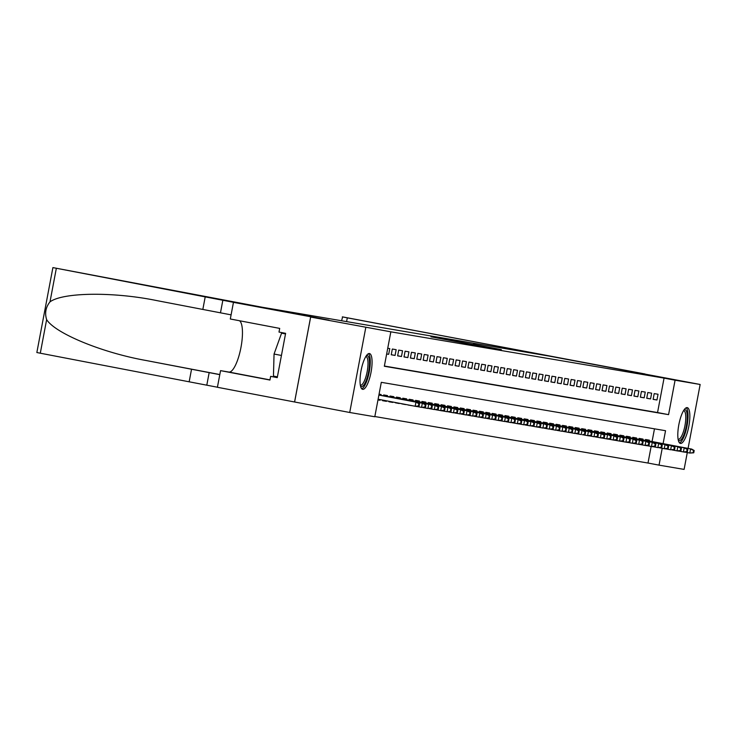 <?xml version="1.0" encoding="UTF-8"?>
<svg xmlns="http://www.w3.org/2000/svg" width="737" height="737" viewBox="0 0 737 737"><rect width="100%" height="100%" fill="white"/><g stroke="black" fill="none" stroke-linecap="round" stroke-linejoin="round"><path stroke-width="1.11" d="M430.961 336.791L472.353 344.686L430.961 336.791M680.435 443.434A18.222 5.048 -79.2 0 1 680.417 443.425A18.222 5.048 -79.2 0 1 678.851 424.632A18.222 5.048 -79.2 0 1 687.206 407.625A18.222 5.048 -79.2 0 1 687.234 407.635A18.222 5.048 -79.2 0 1 688.8 426.428A18.222 5.048 -79.2 0 1 680.435 443.434M362.668 389.339A18.222 5.048 -79.2 0 1 362.641 389.339A18.222 5.048 -79.2 0 1 361.084 370.536A18.222 5.048 -79.2 0 1 369.44 353.53A18.222 5.048 -79.2 0 1 369.467 353.539A18.222 5.048 -79.2 0 1 371.024 372.332A18.222 5.048 -79.2 0 1 362.668 389.339M473.246 344.271L501.363 349.624L473.246 344.271M233.454 302.354L328.923 320.162L262.234 307.246L52.898 267.595L234.44 302.502L233.454 302.354L230.312 318.992L279.701 328.398L279.001 332.074L285.615 333.336L277.25 377.63L270.636 376.377L269.945 380.043L220.556 370.637L217.406 387.275L294.607 401.987L310.655 317.057L329.015 320.18L251.851 305.477L549.498 356.146L700.15 384.474L688.072 448.4M294.579 401.978L310.627 317.048L390.84 331.825L384.336 366.252L668.57 414.645L675.083 380.209L700.15 384.474M384.382 366.04L657.551 412.545L664.055 378.109L390.84 331.825M664.055 378.109L675.083 380.209M441.279 338.559L481.86 346.307L441.26 338.651M440.846 338.44L491.616 347.965L440.837 338.449M646.441 445.599L648.274 445.913L646.552 445.581M640.057 444.512L645.105 445.424L645.879 441.297L600.673 432.683L647.031 441.491L649.472 442.909L648.827 442.808L648.394 445.102L649.039 445.212L649.472 442.909M633.673 443.425L638.712 444.337L639.495 440.21L594.289 431.596M627.279 442.338L629.112 442.642L627.39 442.32M620.895 441.251L625.943 442.163L626.717 438.036L581.511 429.422M614.511 440.164L619.55 441.076L620.333 436.949L575.127 428.335M608.117 439.068L609.95 439.381L608.228 439.059M601.733 437.981L606.781 438.902L607.555 434.775L562.349 426.161M595.349 436.894L597.182 437.207L595.45 436.884M588.955 435.807L590.788 436.12L589.066 435.797M582.571 434.719L587.619 435.641L588.393 431.513L543.187 422.9M576.187 433.632L581.226 434.554L582.009 430.426L536.803 421.813L583.16 430.62L585.593 432.039L584.957 431.928L584.524 434.231L585.16 434.333L585.593 432.039M569.793 432.545L571.626 432.859L569.904 432.536M563.409 431.458L565.242 431.771L563.519 431.449M557.025 430.371L562.064 431.292L562.847 427.165L517.641 418.552M550.631 429.284L552.464 429.597L550.742 429.266M544.247 428.197L549.295 429.118L550.069 424.991L504.863 416.377L551.221 425.185L553.662 426.603L553.026 426.493L552.584 428.787L553.229 428.897L553.662 426.603M537.863 427.11L542.902 428.031L543.685 423.904L498.479 415.29M531.469 426.023L533.302 426.336L531.58 426.004M525.085 424.936L530.133 425.857L530.907 421.73L485.701 413.116M518.701 423.849L523.74 424.77L524.523 420.643L479.317 412.029M512.307 422.762L514.14 423.075L512.418 422.743M505.923 421.675L510.971 422.596L511.745 418.459L466.539 409.855M499.539 420.587L504.578 421.509L505.361 417.372L460.155 408.759L506.512 417.575L508.954 418.994L508.309 418.883L507.876 421.177L508.512 421.288L508.954 418.994M493.145 419.5L494.988 419.814L493.256 419.482M486.761 418.413L491.809 419.335L492.583 415.198L447.377 406.584M480.377 417.326L485.416 418.248L486.199 414.111L440.993 405.497L487.35 414.314L489.792 415.732L489.147 415.622L488.714 417.916L489.35 418.026L489.792 415.732M473.983 416.239L475.826 416.552L474.094 416.221M467.599 415.152L472.647 416.073L473.43 411.937L428.215 403.323L474.573 412.14L477.014 413.558L476.378 413.448L475.936 415.742L476.581 415.852L477.014 413.558M461.215 414.065L466.254 414.986L467.037 410.85L421.831 402.236L468.188 411.053L470.63 412.471L469.985 412.361L469.552 414.655L470.188 414.765L470.63 412.471M454.821 412.978L456.664 413.291L454.932 412.96M448.437 411.891L453.485 412.812L454.268 408.676L409.053 400.062L455.411 408.878L457.852 410.297L457.216 410.187L456.774 412.48L457.419 412.591L457.852 410.297M442.053 410.804L447.092 411.725L447.875 407.589L402.669 398.975M435.659 409.717L437.502 410.03L435.77 409.698M429.275 408.63L434.323 409.551L435.106 405.414L389.891 396.801L436.249 405.608L438.69 407.036L438.054 406.925L437.612 409.219L438.257 409.33L438.69 407.036M422.891 407.543L427.93 408.464L428.713 404.327L383.507 395.714M416.497 406.455L418.34 406.769L416.608 406.437M411.946 405.682L408.114 405.028L411.946 405.672M401.766 403.738L405.562 404.595L401.739 403.867M395.401 402.522L399.178 403.507L395.354 402.78M389.044 401.306L388.952 401.766L392.784 402.42L388.97 401.693M382.678 400.099L382.567 400.679L386.4 401.333L382.577 400.606M377.98 399.896L380.016 400.246L377.989 399.859M386.658 353.99L388.685 354.331L389.772 348.592L387.745 348.251M396.156 349.679L392.324 349.034L391.236 354.773L395.069 355.418L396.156 349.679M402.54 350.766L398.708 350.121L397.63 355.86L401.462 356.505L402.54 350.766M408.934 351.862L405.101 351.208L404.014 356.948L407.847 357.592L408.934 351.862M415.318 352.949L411.486 352.295L410.398 358.035L414.231 358.679L415.318 352.949M421.702 354.036L417.87 353.382L416.792 359.122L420.624 359.767L421.702 354.036M428.096 355.123L424.263 354.469L423.176 360.209L427.009 360.854L428.096 355.123M434.48 356.211L430.648 355.556L429.56 361.296L433.393 361.95L434.48 356.211M440.864 357.298L437.032 356.644L435.954 362.383L439.786 363.037L440.864 357.298M447.258 358.385L443.425 357.731L442.338 363.47L446.171 364.124L447.258 358.385M453.642 359.472L449.81 358.818L448.722 364.557L452.555 365.211L453.642 359.472M460.026 360.559L456.194 359.905L455.116 365.644L458.948 366.298L460.026 360.559M466.42 361.646L462.587 360.992L461.5 366.731L465.333 367.385L466.42 361.646M472.804 362.733L468.972 362.079L467.884 367.818L471.717 368.472L472.804 362.733M479.188 363.82L475.356 363.166L474.278 368.905L478.11 369.559L479.188 363.82M485.582 364.907L481.749 364.253L480.662 369.992L484.495 370.647L485.582 364.907M491.966 365.994L488.134 365.34L487.046 371.079L490.879 371.734L491.966 365.994M498.35 367.081L494.518 366.427L493.44 372.167L497.272 372.821L498.35 367.081M504.744 368.168L500.911 367.514L499.824 373.254L503.657 373.908L504.744 368.168M511.128 369.255L507.296 368.601L506.208 374.341L510.041 374.995L511.128 369.255M517.512 370.343L513.68 369.688L512.602 375.428L516.434 376.082L517.512 370.343M523.906 371.43L520.073 370.775L518.986 376.515L522.819 377.169L523.906 371.43M530.29 372.517L526.458 371.863L525.37 377.602L529.203 378.256L530.29 372.517M536.674 373.604L532.842 372.95L531.764 378.689L535.596 379.343L536.674 373.604M543.068 374.691L539.235 374.037L538.148 379.776L541.981 380.43L543.068 374.691M549.452 375.778L545.62 375.124L544.532 380.863L548.365 381.517L549.452 375.778M555.836 376.865L552.004 376.211L550.926 381.95L554.758 382.604L555.836 376.865M562.23 377.952L558.397 377.298L557.31 383.037L561.143 383.691L562.23 377.952M568.614 379.039L564.782 378.385L563.694 384.124L567.527 384.778L568.614 379.039M574.998 380.126L571.166 379.472L570.088 385.211L573.92 385.866L574.998 380.126M581.392 381.213L577.559 380.559L576.472 386.299L580.305 386.953L581.392 381.213M587.776 382.3L583.944 381.646L582.856 387.386L586.689 388.04L587.776 382.3M594.16 383.387L590.328 382.733L589.25 388.473L593.082 389.127L594.16 383.387M600.554 384.474L596.721 383.82L595.634 389.56L599.467 390.214L600.554 384.474M606.938 385.562L603.106 384.907L602.018 390.647L605.851 391.301L606.938 385.562M613.322 386.649L609.49 385.995L608.412 391.734L612.244 392.388L613.322 386.649M619.716 387.736L615.883 387.091L614.796 392.821L618.629 393.475L619.716 387.736M626.1 388.823L622.268 388.178L621.18 393.908L625.013 394.562L626.1 388.823M632.484 389.91L628.652 389.265L627.574 394.995L631.406 395.649L632.484 389.91M638.878 390.997L635.045 390.352L633.958 396.082L637.791 396.736L638.878 390.997M645.262 392.084L641.43 391.439L640.342 397.179L644.175 397.823L645.262 392.084M651.646 393.171L647.814 392.526L646.736 398.266L650.568 398.91L651.646 393.171M653.12 399.353L656.953 399.998L658.04 394.258L654.207 393.613L653.12 399.353M374.838 416.534L648.007 463.039L651.139 446.447M652.07 441.546L654.474 428.823M380.937 395.336L381.093 394.507L379.067 394.157M380.016 400.246L380.126 399.611M383.489 395.815L383.655 394.94L387.487 395.594L387.33 396.423M386.4 401.333L386.492 400.827M389.873 396.902L390.039 396.027L393.871 396.681L393.715 397.51M396.257 397.989L396.423 397.114L400.255 397.768L400.099 398.597M402.651 399.076L402.817 398.201L406.649 398.855L406.492 399.684M409.035 400.163L409.201 399.288L413.033 399.942L412.877 400.771M415.419 401.25L415.585 400.375L419.417 401.029L419.261 401.858M421.813 402.338L421.979 401.462L425.811 402.116L425.654 402.946M428.197 403.425L428.363 402.549L432.195 403.203L432.039 404.033M434.581 404.521L434.747 403.636L438.579 404.291L438.423 405.12M440.975 405.608L441.141 404.724L444.973 405.378L444.816 406.207M447.359 406.695L447.525 405.811L451.357 406.465L451.201 407.294M453.743 407.782L453.909 406.898L457.741 407.552L457.585 408.381M460.128 408.869L460.303 407.985L464.135 408.639L463.978 409.468M466.521 409.956L466.687 409.072L470.519 409.726L470.363 410.555M472.905 411.043L473.071 410.159L476.903 410.813L476.747 411.642M479.29 412.13L479.465 411.246L483.297 411.9L483.14 412.729M485.683 413.217L485.849 412.333L489.681 412.987L489.525 413.816M492.067 414.305L492.233 413.42L496.065 414.074L495.909 414.903M498.452 415.392L498.627 414.507L502.459 415.161L502.302 415.99M504.845 416.479L505.011 415.594L508.843 416.248L508.687 417.078M511.229 417.566L511.395 416.681L515.227 417.335L515.071 418.165M517.614 418.653L517.789 417.768L521.621 418.423L521.464 419.252M524.007 419.74L524.173 418.856L528.005 419.51L527.849 420.339M530.391 420.827L530.557 419.943L534.389 420.597L534.233 421.426M536.776 421.914L536.951 421.03L540.783 421.684L540.626 422.513M543.169 423.001L543.335 422.117L547.167 422.771L547.011 423.6M549.553 424.088L549.719 423.204L553.551 423.858L553.395 424.687M555.938 425.175L556.113 424.291L559.945 424.945L559.788 425.774M562.331 426.262L562.497 425.387L566.329 426.032L566.173 426.861M568.715 427.349L568.881 426.474L572.713 427.119L572.557 427.948M575.1 428.437L575.275 427.561L579.107 428.206L578.941 429.035M581.493 429.524L581.659 428.648L585.491 429.293L585.335 430.122M587.877 430.611L588.043 429.735L591.875 430.38L591.719 431.209M594.262 431.698L594.437 430.823L598.269 431.467L598.103 432.306M600.655 432.785L600.821 431.91L604.653 432.555L604.497 433.393M607.039 433.872L607.205 432.997L611.037 433.651L610.881 434.48M613.424 434.959L613.599 434.084L617.431 434.738L617.265 435.567M619.817 436.046L619.983 435.171L623.815 435.825L623.659 436.654M626.201 437.133L626.367 436.258L630.199 436.912L630.043 437.741M632.586 438.22L632.751 437.345L636.584 437.999L636.427 438.828M638.979 439.307L639.145 438.432L642.977 439.086L642.821 439.915M645.363 440.394L645.529 439.519L649.361 440.173L649.205 441.002M294.607 401.987L349.725 412.49L365.773 327.56M687.289 452.555L684.102 469.405L659.035 465.139L662.213 448.299M648.007 463.039L659.035 465.139M663.097 443.646L665.539 430.712L381.305 382.328L374.792 416.755L349.725 412.49M657.551 412.545L668.57 414.645M388.685 354.331L386.667 353.953M395.069 355.418L391.255 354.69M401.462 356.505L397.639 355.778M407.847 357.592L404.033 356.865M414.231 358.679L410.417 357.952M420.624 359.767L416.801 359.048M427.009 360.854L423.195 360.135M433.393 361.95L429.579 361.222M439.786 363.037L435.963 362.309M446.171 364.124L442.357 363.396M452.555 365.211L448.741 364.483M458.948 366.298L455.125 365.57M465.333 367.385L461.519 366.658M471.717 368.472L467.903 367.745M478.11 369.559L474.287 368.832M484.495 370.647L480.681 369.919M490.879 371.734L487.065 371.006M497.272 372.821L493.449 372.093M503.657 373.908L499.843 373.18M510.041 374.995L506.227 374.267M516.434 376.082L512.611 375.354M522.819 377.169L519.005 376.441M529.203 378.256L525.389 377.528M535.596 379.343L531.773 378.615M541.981 380.43L538.167 379.702M548.365 381.517L544.551 380.789M554.758 382.604L550.935 381.877M561.143 383.691L557.329 382.964M567.527 384.778L563.713 384.051M573.92 385.866L570.097 385.138M580.305 386.953L576.491 386.225M586.689 388.04L582.875 387.312M593.082 389.127L589.259 388.399M599.467 390.214L595.653 389.486M605.851 391.301L602.037 390.573M612.244 392.388L608.421 391.66M618.629 393.475L614.815 392.747M625.013 394.562L621.199 393.834M631.406 395.649L627.583 394.921M637.791 396.736L633.977 396.009M644.175 397.823L640.361 397.096M650.568 398.91L646.745 398.183M656.953 399.998L653.139 399.27M434.812 337.482L473.228 344.769L434.812 337.482M453.375 340.761L464.034 342.797L453.375 340.761M417.087 402.347L378.892 395.069L417.087 402.347L419.528 403.775L418.892 403.664L418.45 405.958L419.095 406.069L419.528 403.775M419.095 406.069L416.313 406.483L378.109 399.224M418.45 405.958L415.161 406.29L415.944 402.153L418.892 403.664M366.307 355.768A15.772 4.376 -79.2 0 1 369.357 366.307A15.772 4.376 -79.2 0 1 363.912 384.889A15.772 4.376 -79.2 0 1 360.531 386.105M360.347 385.211A14.602 4.044 100.8 0 0 360.457 385.23A14.602 4.044 100.8 0 0 362.834 383.655A14.602 4.044 100.8 0 0 367.745 367.874A14.602 4.044 100.8 0 0 365.921 356.551A14.602 4.044 100.8 0 0 365.81 356.533M361.738 388.804A18.103 5.021 100.8 0 0 363.857 386.925A18.103 5.021 100.8 0 0 369.762 368.776A18.103 5.021 100.8 0 0 368.426 353.696M285.523 333.852L281.562 333.17L274.053 354.046L273.445 376.1L277.398 376.847M285.505 333.925L281.562 333.17M281.442 355.455L274.053 354.046M684.074 409.864A15.772 4.376 -79.2 0 1 687.124 420.403A15.772 4.376 -79.2 0 1 681.679 438.976A15.772 4.376 -79.2 0 1 678.298 440.192M678.123 439.298A14.602 4.044 100.8 0 0 678.224 439.326A14.602 4.044 100.8 0 0 680.601 437.75A14.602 4.044 100.8 0 0 685.511 421.96A14.602 4.044 100.8 0 0 683.687 410.638A14.602 4.044 100.8 0 0 683.586 410.629M679.505 442.9A18.103 5.021 100.8 0 0 681.624 441.021A18.103 5.021 100.8 0 0 687.529 422.863A18.103 5.021 100.8 0 0 686.193 407.791M205.208 296.873L202.832 309.439L157.184 300.668C113.673 291.677 63.05 292.239 49.996 301.857C45.74 307.163 44.616 313.087 46.634 319.618C55.275 333.41 102.139 352.691 145.889 360.467L219.792 374.654M191.537 369.228L189.16 381.803L217.424 387.22M231.096 314.856L202.832 309.439M157.184 300.668L156.594 300.558M46.634 319.618L40.295 353.207L189.16 381.803M239.461 320.733A26.283 7.287 -79.2 0 1 240.658 348.979A26.283 7.287 -79.2 0 1 228.894 372.056L220.556 370.637M40.295 353.207L36.85 352.526L52.898 267.595M277.269 377.501L270.636 376.377M341.6 320.761L342.613 316.901L645.059 373.981L347.311 317.84L346.593 321.608M342.337 316.864L347.311 317.84M425.479 407.156L425.912 404.862L425.277 404.751L424.844 407.045L425.479 407.156L421.546 407.377L422.329 403.24L423.48 403.434L378.919 394.949M425.277 404.751L422.329 403.24L378.91 394.968M424.844 407.045L421.546 407.377L416.626 406.437M423.48 403.434L425.912 404.862M431.661 405.838L431.228 408.132L431.864 408.243L432.306 405.949L429.864 404.521L383.507 395.695M431.864 408.243L427.93 408.464L431.228 408.132M429.864 404.521L432.306 405.949M438.054 406.925L435.106 405.414L436.249 405.608M438.257 409.33L434.323 409.551L437.612 409.219M442.642 406.695L396.285 397.869L442.642 406.695L445.074 408.123L444.439 408.012L444.006 410.306L444.641 410.417L445.074 408.123M444.641 410.417L441.859 410.831L435.788 409.698M444.006 410.306L440.708 410.638L441.491 406.502L444.439 408.012M450.823 409.099L450.39 411.393L451.026 411.504L451.468 409.21L449.026 407.782L402.669 398.957M451.026 411.504L447.092 411.725L450.39 411.393M449.026 407.782L451.468 409.21M457.216 410.187L454.268 408.676L455.411 408.878M457.419 412.591L453.485 412.812L456.774 412.48M463.803 413.678L464.236 411.384L463.601 411.274L463.168 413.568L463.803 413.678L459.87 413.899L460.653 409.763L461.804 409.965L415.447 401.131M463.601 411.274L460.653 409.763L415.438 401.149M463.168 413.568L459.87 413.899L454.95 412.96M461.804 409.965L464.236 411.384M469.985 412.361L467.037 410.85L468.188 411.053M470.188 414.765L466.254 414.986L469.552 414.655M476.378 413.448L473.43 411.937L474.573 412.14M476.581 415.852L472.647 416.073L475.936 415.742M482.965 416.939L483.398 414.645L482.763 414.535L482.33 416.829L482.965 416.939L479.032 417.16L479.815 413.024L480.966 413.227L434.609 404.392M482.763 414.535L479.815 413.024L434.6 404.41M482.33 416.829L479.032 417.16L474.112 416.221M480.966 413.227L483.398 414.645M489.147 415.622L486.199 414.111L487.35 414.314M489.35 418.026L485.416 418.248L488.714 417.916M495.54 416.709L495.098 419.003L495.743 419.113L496.176 416.82L493.735 415.401L447.377 406.566M495.743 419.113L491.809 419.335L495.098 419.003M493.735 415.401L496.176 416.82M500.128 416.488L453.771 407.653L500.128 416.488L502.56 417.907L501.925 417.796L501.492 420.09L502.127 420.201L502.56 417.907M502.127 420.201L499.345 420.615L493.274 419.482M501.492 420.09L498.194 420.422L498.977 416.285L501.925 417.796M508.309 418.883L505.361 417.372L506.512 417.575M508.512 421.288L504.578 421.509L507.876 421.177M514.702 419.97L514.26 422.264L514.905 422.375L515.338 420.081L512.897 418.662L466.539 409.827M514.905 422.375L510.971 422.596L514.26 422.264M512.897 418.662L515.338 420.081M519.29 419.749L472.933 410.914L519.29 419.749L521.722 421.168L521.087 421.057L520.654 423.351L521.289 423.462L521.722 421.168M521.289 423.462L518.507 423.876L512.436 422.743M520.654 423.351L517.356 423.683L518.139 419.556L521.087 421.057M527.471 422.144L527.038 424.438L527.674 424.549L528.116 422.255L525.674 420.836L479.317 412.001M527.674 424.549L523.74 424.77L527.038 424.438M525.674 420.836L528.116 422.255M533.864 423.231L533.422 425.525L534.067 425.636L534.5 423.342L532.059 421.923L485.701 413.089M534.067 425.636L530.133 425.857L533.422 425.525M532.059 421.923L534.5 423.342M538.452 423.01L492.095 414.176L538.452 423.01L540.884 424.429L540.249 424.319L539.816 426.612L540.451 426.723L540.884 424.429M540.451 426.723L537.669 427.138L531.589 426.004M539.816 426.612L536.518 426.944L537.301 422.817L540.249 424.319M546.633 425.406L546.2 427.7L546.836 427.81L547.278 425.516L544.836 424.097L498.479 415.263M546.836 427.81L542.902 428.031L546.2 427.7M544.836 424.097L547.278 425.516M553.026 426.493L550.069 424.991L551.221 425.185M553.229 428.897L549.295 429.118L552.584 428.787M559.613 429.984L560.046 427.69L559.411 427.58L558.978 429.874L559.613 429.984L555.68 430.205L556.463 426.078L557.614 426.272L511.257 417.437M559.411 427.58L556.463 426.078L511.248 417.464M558.978 429.874L555.68 430.205L550.751 429.266M557.614 426.272L560.046 427.69M565.795 428.667L565.362 430.961L565.998 431.071L566.44 428.777L563.998 427.359L517.641 418.524M565.998 431.071L562.064 431.292L565.362 430.961M563.998 427.359L566.44 428.777M570.383 428.446L524.025 419.611L570.383 428.446L572.824 429.864L572.179 429.754L571.746 432.057L572.391 432.158L572.824 429.864M572.391 432.158L569.609 432.573L563.529 431.44M571.746 432.057L568.457 432.379L569.231 428.252L572.179 429.754M578.775 433.245L579.208 430.952L578.573 430.841L578.14 433.144L578.775 433.245L574.842 433.467L575.625 429.339L576.776 429.533L530.419 420.698M578.573 430.841L575.625 429.339L530.41 420.726M578.14 433.144L574.842 433.467L569.913 432.527M576.776 429.533L579.208 430.952M584.957 431.928L582.009 430.426L583.16 430.62M585.16 434.333L582.377 434.747L584.524 434.231M591.341 433.015L590.908 435.318L591.553 435.42L591.986 433.126L589.545 431.707L543.187 422.872M591.553 435.42L588.771 435.843L587.619 435.641L590.908 435.318M589.545 431.707L591.986 433.126M597.937 436.507L598.37 434.213L597.735 434.102L597.302 436.405L597.937 436.507L594.004 436.728L594.787 432.601L595.938 432.794L549.581 423.959M597.735 434.102L594.787 432.601L549.572 423.987M597.302 436.405L594.004 436.728L589.075 435.788M595.938 432.794L598.37 434.213M602.322 433.881L555.965 425.046L602.322 433.881L604.755 435.3L604.119 435.189L603.686 437.492L604.322 437.594L604.755 435.3M604.322 437.594L601.539 438.018L595.468 436.875M603.686 437.492L600.388 437.815L601.171 433.688L604.119 435.189M610.503 436.286L610.07 438.579L610.715 438.681L611.148 436.387L608.707 434.968L562.349 426.133M610.715 438.681L607.933 439.105L606.781 438.902L610.07 438.579M608.707 434.968L611.148 436.387M615.1 436.055L568.743 427.22L615.1 436.055L617.532 437.474L616.897 437.373L616.464 439.667L617.099 439.768L617.532 437.474M617.099 439.768L614.317 440.192L608.237 439.059M616.464 439.667L613.166 439.989L613.949 435.862L616.897 437.373M623.281 438.46L622.848 440.754L623.484 440.864L623.917 438.561L621.484 437.142L575.127 428.308M623.484 440.864L620.701 441.279L619.55 441.076L622.848 440.754M621.484 437.142L623.917 438.561M629.665 439.547L629.232 441.841L629.877 441.951L630.31 439.648L627.869 438.229L581.511 429.395M629.877 441.951L627.095 442.366L625.943 442.163L629.232 441.841M627.869 438.229L630.31 439.648M634.262 439.316L587.905 430.491L634.262 439.316L636.694 440.735L636.059 440.634L635.626 442.928L636.261 443.038L636.694 440.735M636.261 443.038L633.479 443.453L627.399 442.32M635.626 442.928L632.328 443.25L633.111 439.123L636.059 440.634M642.443 441.721L642.01 444.015L642.646 444.125L643.079 441.822L640.646 440.404L594.289 431.578M642.646 444.125L639.863 444.54L638.712 444.337L642.01 444.015M640.646 440.404L643.079 441.822M648.827 442.808L645.879 441.297L647.031 441.491M649.039 445.212L646.257 445.627L645.105 445.424L648.394 445.102M653.424 442.578L607.067 433.752L653.424 442.578L655.856 443.996L655.221 443.895L654.788 446.189L655.423 446.3L655.856 443.996M655.423 446.3L652.641 446.714L646.561 445.581M654.788 446.189L651.49 446.521L652.273 442.384L655.221 443.895M661.808 447.387L662.241 445.093L661.605 444.982L661.172 447.276L661.808 447.387L657.874 447.608L658.657 443.471L659.808 443.665L613.451 434.839M661.605 444.982L658.657 443.471L613.451 434.858M661.172 447.276L657.874 447.608L652.954 446.668M659.808 443.665L662.241 445.093M666.193 444.752L619.835 435.926L666.193 444.752L668.634 446.18L667.989 446.069L667.556 448.363L668.201 448.474L668.634 446.18M668.201 448.474L665.419 448.888L659.339 447.755M667.556 448.363L664.267 448.695L665.041 444.558L667.989 446.069M674.585 449.561L675.018 447.267L674.383 447.156L673.95 449.45L674.585 449.561L670.652 449.782L671.435 445.645L672.586 445.839L626.229 437.013M674.383 447.156L671.435 445.645L626.22 437.032M673.95 449.45L670.652 449.782L665.723 448.842M672.586 445.839L675.018 447.267M678.97 446.926L632.613 438.1L678.97 446.926L681.403 448.354L680.767 448.243L680.334 450.537L680.97 450.648L681.403 448.354M680.97 450.648L678.187 451.062L672.116 449.929M680.334 450.537L677.036 450.869L677.819 446.733L680.767 448.243M685.355 448.013L638.997 439.188L685.355 448.013L687.796 449.441L687.151 449.33L686.718 451.624L687.363 451.735L687.796 449.441M687.363 451.735L684.581 452.149L678.501 451.016M686.718 451.624L683.429 451.956L684.203 447.82L687.151 449.33M693.747 452.822L694.18 450.528L693.545 450.418L693.112 452.711L693.747 452.822L689.814 453.043L690.597 448.907L691.748 449.1L645.391 440.275M693.545 450.418L690.597 448.907L645.382 440.293M693.112 452.711L689.814 453.043L684.885 452.103M691.748 449.1L694.18 450.528M209.17 372.59L206.802 385.156M220.474 312.801L222.85 300.226M56.344 268.277L49.996 301.857M145.889 360.467L219.819 374.553M269.972 379.887L228.894 372.056"/></g></svg>
